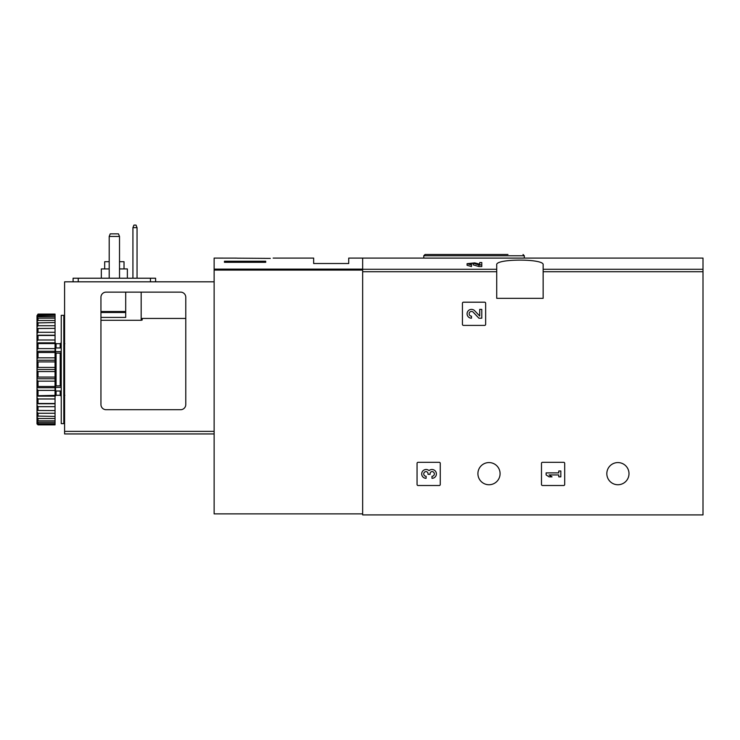 <?xml version="1.0" encoding="UTF-8"?>
<svg xmlns="http://www.w3.org/2000/svg" width="740" height="740" viewBox="0 0 740 740"><rect width="100%" height="100%" fill="white"/><g stroke="black" fill="none" stroke-linecap="round" stroke-linejoin="round"><path stroke-width="1.11" d="M479.714 264.134L474.682 262.885L467.079 263.68L467.079 265.29L471.482 266.539L471.482 264.337L469.132 263.68L473.193 263.246L478.928 264.929L478.928 266.539L481.777 266.539L481.777 262.543L479.714 262.543L479.714 264.3M473.193 263.246L473.193 264.846L478.928 266.539M424.732 258.103L523.346 258.103M424.732 258.094L362.656 258.094L362.656 514.91L703 514.91L703 271.728L543.141 271.728L543.141 264.864C544.88 258.528 495.032 258.519 496.725 264.864L496.725 298.322L543.141 298.322L543.141 271.728M523.346 258.094L703 258.094L703 271.728M462.435 303.215L462.435 324.361A1.027 1.027 0 0 0 463.471 325.397L484.608 325.397A1.027 1.027 0 0 0 485.644 324.361L485.644 303.215A1.027 1.027 0 0 0 484.608 302.188L463.471 302.188A1.027 1.027 0 0 0 462.435 303.215M541.486 463.342L541.486 484.478A1.027 1.027 0 0 0 542.522 485.514L563.667 485.514A1.027 1.027 0 0 0 564.694 484.478L564.694 463.342A1.027 1.027 0 0 0 563.667 462.306L542.522 462.306A1.027 1.027 0 0 0 541.486 463.342M417.055 463.342L417.055 484.478A1.027 1.027 0 0 0 418.091 485.514L439.227 485.514A1.027 1.027 0 0 0 440.263 484.478L440.263 463.342A1.027 1.027 0 0 0 439.227 462.306L418.091 462.306A1.027 1.027 0 0 0 417.055 463.342M500.083 473.655A11.091 11.091 0 0 0 483.451 464.054A11.091 11.091 0 0 0 483.451 483.257A11.091 11.091 0 0 0 500.083 473.655M629 473.655A11.091 11.091 0 0 0 612.369 464.054A11.091 11.091 0 0 0 612.369 483.257A11.091 11.091 0 0 0 629 473.655M471.482 264.929L467.079 263.68M481.777 264.929L478.928 264.929M507.964 254.486L425.047 254.486L423.761 255.781L423.761 258.094M429.043 470.621A4.412 4.412 0 0 1 436.101 472.333A4.412 4.412 0 0 1 431.984 478.318L431.984 476.264A2.35 2.35 0 0 0 433.159 471.87A2.054 2.054 0 0 0 430.07 473.655L430.07 474.349L428.016 474.349L428.016 473.655A2.054 2.054 0 0 0 424.927 471.87A2.35 2.35 0 0 0 426.111 476.264L426.111 478.318A4.412 4.412 0 0 1 421.985 472.333A4.412 4.412 0 0 1 429.043 470.621M546.129 472.879L546.129 474.941L549.071 476.847L552.012 476.847L549.071 474.941L558.774 474.941L558.774 476.847L560.827 476.847L560.827 470.973L558.774 470.973L558.774 472.879L546.129 472.879M479.714 316.036L474.682 310.754A4.412 4.412 0 0 0 467.43 312.058A4.412 4.412 0 0 0 471.482 318.2L471.482 316.147A2.35 2.35 0 0 1 469.327 312.863A2.35 2.35 0 0 1 473.193 312.169L478.928 318.2L481.777 318.2L481.777 309.385L479.714 309.385L479.714 316.036M237.142 258.177L270.322 258.399C274.087 258.029 274.087 258.029 270.322 258.399M236.606 258.121L214.138 258.094L214.138 513.875L362.656 513.875M273.143 258.094L313.658 258.094L313.658 263.514L348.725 263.514L348.725 258.094L362.656 258.094L362.656 269.12L214.138 269.12M265.706 262.321L224.451 262.321L224.451 261.229L265.706 261.229L265.706 262.321L265.706 261.229M224.451 262.321L224.451 261.229M118.474 233.858L119.51 236.439L109.196 236.439L110.223 233.858L118.474 233.858M119.51 236.439L119.51 278.212M109.196 236.439L109.196 278.212M125.698 292.134L125.698 317.404L100.945 317.404M100.945 404.549L100.945 297.286A5.152 5.152 0 0 1 106.098 292.134L180.615 292.134A5.152 5.152 0 0 1 185.777 297.286L185.777 404.549A5.152 5.152 0 0 1 180.615 409.71L106.098 409.71A5.152 5.152 0 0 1 100.945 404.549M185.777 318.431L142.2 318.431L142.2 320.022L141.164 320.291L100.945 320.291M214.138 433.945L64.593 433.945L64.593 281.82L214.138 281.82M142.2 320.022L142.2 318.431M73.094 278.212L73.094 281.82L73.094 278.212L155.603 278.212L155.603 281.82M132.922 278.212L132.922 227.67L133.949 225.09L136.012 225.09L137.048 227.67L137.048 278.212M137.048 227.67L132.922 227.67M124.024 268.925L124.024 261.71L119.51 261.71M109.196 261.71L104.682 261.71L104.682 268.925M127.373 278.212L127.373 268.925L119.51 268.925M109.196 268.925L101.334 268.925L101.334 278.212M63.816 369.482L63.816 423.632L61.235 423.632L61.235 315.342L63.816 315.342L63.816 369.482M61.235 352.434L60.208 353.165L60.208 385.799L61.235 386.539M61.235 390.998L55.565 390.998L55.565 385.901L60.208 385.799M61.235 351.62L55.565 351.62L55.565 353.072L60.208 353.165M38.027 371.563L38.027 377.058L55.047 377.058L55.047 367.41L38.027 367.41L37 368.409L37 370.555L38.027 371.563L55.047 371.563M38.027 377.058L37 377.872L37 379.99L38.027 381.146L55.047 381.146L55.047 386.483L38.027 386.483L37 387.085L37 389.092L38.027 390.378L55.047 390.378L55.047 395.382L37 395.752L37 397.611L38.027 398.98L55.047 398.98L55.047 403.504L38.027 403.504L37 403.624L37 405.27L38.027 406.686L55.047 406.686L55.047 410.589L37 410.46L37 411.838L38.027 413.253L55.047 413.253L55.047 416.426L37 416.056L37 417.129L38.027 418.498L55.047 418.498L55.047 420.829L38.027 420.829L37 420.228L37 420.968L38.027 422.253L55.047 422.253L55.047 423.678L38.027 423.678L37 422.864L37 423.881L38.027 424.88L55.047 424.88L55.047 423.678M38.027 381.146L38.027 386.483M38.027 390.378L38.027 395.382M38.027 398.98L38.027 403.504M38.027 406.686L38.027 410.589M38.027 413.253L38.027 416.426M38.027 418.498L38.027 420.829M38.027 422.253L38.027 423.678M37 315.73L38.027 314.084L55.047 314.084L55.047 314.565L38.027 314.565L37 315.73L55.047 315.286L55.047 316.72L38.027 316.72L37 318.006L37 318.736L38.027 318.135L55.047 318.135L55.047 320.476L38.027 320.476L37 321.845L37 322.918L55.047 322.548L55.047 325.711L38.027 325.711L37 327.126L37 328.505L55.047 328.384L55.047 332.288L38.027 332.288L37 333.703L37 335.34L38.027 335.47L55.047 335.47L55.047 339.993L38.027 339.993L37 341.362L37 343.212L38.027 343.582L55.047 343.582L55.047 348.586L38.027 348.586L37 349.872L37 351.889L38.027 352.49L55.047 352.49L55.047 357.818L38.027 357.818L37 358.983L37 361.092L38.027 361.906L55.047 361.906L55.047 367.41M38.027 314.084L38.027 314.565M38.027 315.286L38.027 316.72M38.027 318.135L38.027 320.476M38.027 322.548L38.027 325.711M38.027 328.384L38.027 332.288M38.027 335.47L38.027 339.993M38.027 343.582L38.027 348.586M38.027 352.49L38.027 357.818M38.027 361.906L38.027 367.41M37 370.555L37 377.872M37 379.99L37 387.085M37 389.092L37 395.752M37 397.611L37 403.624M37 405.27L37 410.46M37 411.838L37 416.056M37 417.129L37 420.228M37 420.968L37 422.864M37 316.1L37 318.006M37 318.736L37 321.845M37 322.918L37 327.126M37 328.505L37 333.703M37 335.34L37 341.362M37 343.212L37 349.872M37 351.889L37 358.983M37 361.092L37 368.409M55.047 315.286L55.047 314.565M55.047 318.135L55.047 316.72M55.047 322.548L55.047 320.476M55.047 328.384L55.047 325.711M55.047 335.47L55.047 332.288M55.047 343.582L55.047 339.993M55.047 352.49L55.047 348.586M55.047 361.906L55.047 357.818M55.047 381.146L55.047 377.058M55.047 390.378L55.047 386.483M55.047 398.98L55.047 395.382M55.047 406.686L55.047 403.504M55.047 413.253L55.047 410.589M55.047 418.498L55.047 416.426M55.047 422.253L55.047 420.829M37 423.234L38.027 424.399L55.047 424.399M38.027 424.399L37 423.881M37 369.482L55.047 369.482M37 360.223L55.047 360.223M37 351.25L55.047 351.25M37 342.824L55.047 342.824M37 335.211L55.047 335.211M37 403.763L55.047 403.763M37 396.141L55.047 396.141M37 387.723L55.047 387.723M37 378.741L55.047 378.741M61.235 387.353L55.565 387.353M55.565 351.62L55.565 347.966L61.235 347.966M64.593 416.158L63.816 416.158M64.593 418.729L63.816 418.729M64.593 326.877L63.816 327.052M64.593 324.499L63.816 324.666M63.816 323.306L64.593 323.473M496.725 269.286L362.656 269.286M703 269.286L543.141 269.286M496.725 271.728L362.656 271.728M524.318 258.094L524.318 255.781L423.761 255.781M362.656 270.091L214.138 270.091M64.593 431.365L214.138 431.365M125.698 312.493L100.945 312.493M125.698 311.522L100.945 311.522M141.164 320.291L141.164 292.134M150.451 278.212L150.451 281.82M78.255 278.212L78.255 281.82M56.083 347.966L56.083 343.702L60.208 343.702L60.208 347.966M56.083 353.165L56.083 385.799M60.208 390.998L60.208 395.271L61.235 396.298M56.083 390.998L56.083 395.271L60.208 395.271M524.318 255.781L523.032 254.486M60.208 343.702L61.235 342.666M64.843 395.271L63.816 396.298M64.843 343.702L63.816 342.666M56.083 343.702L55.047 342.666M56.083 395.271L55.047 396.298"/></g></svg>
